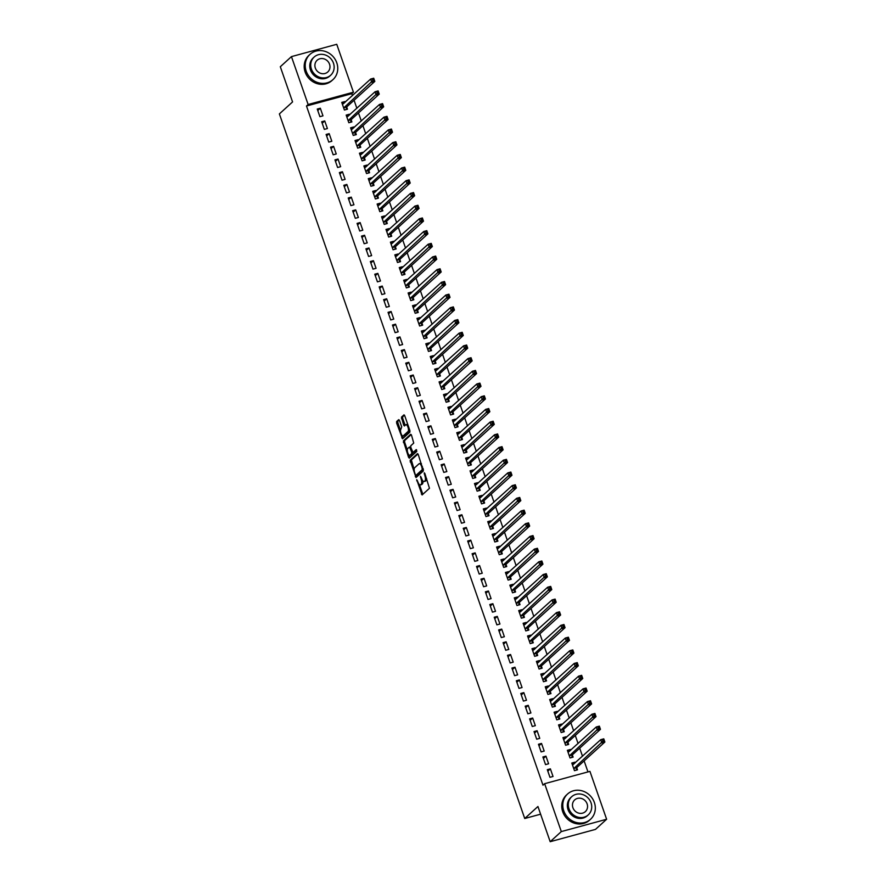 <?xml version="1.0" encoding="UTF-8"?>
<svg xmlns="http://www.w3.org/2000/svg" width="886" height="886" viewBox="0 0 886 886"><rect width="100%" height="100%" fill="white"/><g stroke="black" fill="none" stroke-linecap="round" stroke-linejoin="round"><path stroke-width="1.33" d="M416.708 479.647L422.101 494.953L429.466 488.286L424.826 473.423L424.239 472.803L424.859 475.649A4.286 1.584 -105.2 0 1 424.948 480.821L424.339 481.375A4.286 1.584 -105.2 0 1 424.073 481.519A4.286 1.584 -105.2 0 1 421.658 478.562L420.473 476.225L421.094 479.071A4.286 1.584 -105.2 0 1 421.182 484.243L420.573 484.797A4.286 1.584 -105.2 0 1 420.307 484.941A4.286 1.584 -105.2 0 1 417.893 481.984L416.708 479.647M399.508 420.54L398.667 419.665L396.629 421.526L396.651 423.143L402.532 438.78L409.908 432.113L409.875 430.496L404.747 415.778L403.994 414.858L401.447 417.14L403.662 425.058L404.426 425.989L405.733 424.826A3.588 1.329 -105.2 0 1 405.954 424.704A3.588 1.329 -105.2 0 1 408.081 427.495A3.588 1.329 -105.2 0 1 408.047 431.493L403.252 435.857A3.588 1.329 -105.2 0 1 403.03 435.978A3.588 1.329 -105.2 0 1 400.904 433.188A3.588 1.329 -105.2 0 1 400.937 429.178L401.701 426.842L399.508 420.54M352.451 95.599L351.786 93.694L306.478 106.01L542.985 785.184L544.635 783.689L589.943 771.374L606.622 819.262L561.314 831.577L544.635 783.689M306.478 106.01L308.129 104.504L291.45 56.615L336.758 44.3L353.436 92.199L308.129 104.504M606.622 819.262L595.492 829.385L550.184 841.7L537.935 806.504L524.733 818.498L279.378 113.917L292.568 101.923L280.308 66.738L291.45 56.615M550.184 841.7L561.314 831.577M410.129 460.31L416.043 477.565L423.408 470.887L418.258 454.562L417.494 453.632L410.129 460.31L411.359 459.978L414.139 469.502M408.535 457.242L403.374 440.918L410.661 434.295L411.503 435.17L413.729 443.089L410.772 445.769L410.805 447.386L413.009 452.491L416.232 449.612L416.774 451.395L409.288 458.173L408.535 457.242L409.753 456.91L409.144 455.149M524.733 818.498L540.604 814.19M324.741 120.928L321.684 121.759L324.331 129.389L327.399 128.548L324.741 120.928L322.194 123.243M349.494 115.014L349.228 114.272L346.171 115.102L348.829 122.733L351.886 121.903L351.166 119.843M333.59 146.334L330.533 147.176L333.18 154.795L336.248 153.965L333.59 146.334L331.043 148.649M358.343 140.42L358.077 139.689L355.02 140.52L357.678 148.139L360.735 147.309L360.015 145.249M342.439 171.751L339.382 172.582L342.029 180.201L345.097 179.371L342.439 171.751L339.892 174.066M367.192 165.837L366.926 165.095L363.869 165.926L366.527 173.545L369.584 172.715L368.864 170.655M351.288 197.157L348.22 197.988L350.878 205.607L353.946 204.777L351.288 197.157L348.741 199.472M376.041 191.243L375.775 190.501L372.718 191.332L375.376 198.951L378.433 198.121L377.713 196.072M360.137 222.563L357.069 223.394L359.727 231.024L362.795 230.183L360.137 222.563L357.59 224.878M384.878 216.649L384.624 215.907L381.567 216.738L384.214 224.368L387.282 223.538L386.562 221.478M368.986 247.969L365.918 248.811L368.576 256.431L371.633 255.6L368.986 247.969L366.439 250.284M393.727 242.055L393.473 241.313L390.416 242.155L393.063 249.774L396.131 248.944L395.411 246.884M377.835 273.386L374.767 274.217L377.425 281.837L380.482 281.006L377.835 273.386L375.287 275.701M402.576 267.472L402.322 266.73L399.265 267.561L401.912 275.181L404.98 274.35L404.26 272.29M386.684 298.792L383.616 299.623L386.274 307.243L389.331 306.412L386.684 298.792L384.136 301.107M411.425 292.878L411.17 292.136L408.114 292.967L410.761 300.587L413.828 299.756L413.109 297.707M395.533 324.198L392.465 325.029L395.123 332.66L398.179 331.818L395.533 324.198L392.985 326.513M420.274 318.284L420.019 317.542L416.963 318.373L419.61 326.004L422.677 325.162L421.957 323.113M404.381 349.605L401.314 350.446L403.972 358.066L407.028 357.235L404.381 349.605L401.834 351.919M429.123 343.69L428.868 342.948L425.801 343.79L428.459 351.41L431.526 350.579L430.806 348.519M413.219 375.022L410.163 375.852L412.821 383.472L415.877 382.641L413.219 375.022L410.683 377.336M437.972 369.108L437.717 368.366L434.649 369.196L437.307 376.816L440.375 375.985L439.655 373.925M422.068 400.428L419.012 401.258L421.67 408.878L424.726 408.047L422.068 400.428L419.532 402.742M446.821 394.514L446.566 393.772L443.498 394.602L446.156 402.222L449.213 401.391L448.504 399.342M430.917 425.834L427.86 426.664L430.518 434.295L433.575 433.453L430.917 425.834L428.381 428.148M455.67 419.92L455.415 419.178L452.347 420.008L455.005 427.639L458.062 426.797L457.353 424.748M439.766 451.24L436.709 452.081L439.367 459.701L442.424 458.87L439.766 451.24L437.219 453.554M464.519 445.326L464.264 444.584L461.196 445.425L463.854 453.045L466.911 452.214L466.202 450.154M448.615 476.657L445.558 477.488L448.205 485.107L451.273 484.277L448.615 476.657L446.068 478.972M473.368 470.743L473.113 470.001L470.045 470.831L472.703 478.451L475.76 477.62L475.051 475.56M457.464 502.063L454.407 502.894L457.054 510.513L460.122 509.683L457.464 502.063L454.917 504.378M482.217 496.149L481.962 495.407L478.894 496.238L481.552 503.857L484.609 503.026L483.9 500.978M466.313 527.469L463.256 528.3L465.903 535.93L468.971 535.089L466.313 527.469L463.766 529.784M491.065 521.555L490.8 520.813L487.743 521.644L490.401 529.274L493.458 528.433L492.738 526.384M475.162 552.875L472.105 553.706L474.752 561.336L477.82 560.506L475.162 552.875L472.615 555.19M499.914 546.961L499.649 546.219L496.592 547.061L499.25 554.68L502.307 553.85L501.587 551.79M484.011 578.292L480.954 579.123L483.601 586.742L486.669 585.912L484.011 578.292L481.463 580.607M508.763 572.378L508.498 571.636L505.441 572.467L508.099 580.086L511.156 579.256L510.436 577.196M492.86 603.698L489.803 604.529L492.45 612.148L495.518 611.318L492.86 603.698L490.312 606.013M517.612 597.784L517.346 597.042L514.29 597.873L516.948 605.492L520.004 604.662L519.285 602.602M501.709 629.104L498.641 629.935L501.299 637.555L504.367 636.724L501.709 629.104L499.161 631.419M526.461 623.19L526.195 622.448L523.139 623.279L525.786 630.91L528.853 630.068L528.134 628.019M510.557 654.51L507.49 655.341L510.148 662.972L513.204 662.141L510.557 654.51L508.01 656.825M535.299 648.596L535.044 647.854L531.988 648.685L534.635 656.316L537.702 655.485L536.982 653.425M519.406 679.927L516.339 680.758L518.997 688.378L522.053 687.547L519.406 679.927L516.859 682.231M544.148 674.013L543.893 673.271L540.837 674.102L543.483 681.722L546.551 680.891L545.831 678.831M528.255 705.334L525.188 706.164L527.846 713.784L530.902 712.953L528.255 705.334L525.708 707.648M552.997 699.419L552.742 698.677L549.685 699.508L552.332 707.128L555.4 706.297L554.68 704.237M537.104 730.74L534.036 731.57L536.694 739.19L539.751 738.359L537.104 730.74L534.557 733.054M561.846 724.826L561.591 724.083L558.534 724.914L561.181 732.534L564.249 731.703L563.529 729.654M545.953 756.146L542.885 756.976L545.543 764.607L548.6 763.776L545.953 756.146L543.406 758.46M570.695 750.232L570.44 749.49L567.383 750.32L570.03 757.951L573.098 757.12L572.378 755.06M587.961 771.905L584.129 760.886M582.501 756.234L579.699 748.183M578.082 743.52L575.28 735.48M573.652 730.817L570.85 722.777M569.233 718.114L566.431 710.074M564.803 705.411L562.001 697.371M560.384 692.708L557.582 684.657M555.954 680.005L553.152 671.953M551.535 667.302L548.733 659.25M547.105 654.599L544.303 646.547M542.686 641.885L539.884 633.844M538.267 629.182L535.454 621.141M533.837 616.479L531.035 608.438M529.418 603.776L526.616 595.735M524.988 591.073L522.186 583.021M520.569 578.37L517.767 570.318M516.139 565.667L513.337 557.615M511.72 552.964L508.918 544.912M507.29 540.25L504.488 532.209M502.871 527.547L500.069 519.506M498.441 514.844L495.639 506.803M494.023 502.14L491.221 494.1M489.593 489.437L486.791 481.386M485.174 476.734L482.372 468.683M480.744 464.031L477.942 455.98M476.325 451.328L473.523 443.277M471.895 438.625L469.093 430.574M467.476 425.911L464.674 417.871M463.057 413.208L460.255 405.168M458.627 400.505L455.825 392.465M454.208 387.802L451.406 379.751M449.778 375.099L446.976 367.048M445.359 362.396L442.557 354.345M440.929 349.693L438.127 341.642M436.51 336.99L433.708 328.939M432.08 324.276L429.278 316.236M427.661 311.573L424.859 303.533M423.231 298.87L420.429 290.829M418.812 286.167L416.01 278.115M414.382 273.464L411.58 265.412M409.963 260.761L407.161 252.709M405.533 248.058L402.731 240.006M401.114 235.355L398.312 227.303M396.684 222.641L393.882 214.6M392.265 209.938L389.463 201.897M387.846 197.235L385.045 189.194M383.416 184.532L380.615 176.491M378.998 171.829L376.196 163.777M374.568 159.126L371.766 151.074M370.149 146.423L367.347 138.371M365.719 133.72L362.917 125.668M361.3 121.005L358.498 112.965M356.87 108.302L354.068 100.262M575.125 762.935L574.859 762.193L571.802 763.034L574.46 770.654L577.517 769.823L576.797 767.763M550.372 768.849L547.315 769.69L549.962 777.31L553.03 776.479L550.372 768.849L547.825 771.163M566.276 737.529L566.01 736.787L562.953 737.617L565.611 745.248L568.668 744.406L567.948 742.357M541.523 743.443L538.466 744.273L541.113 751.904L544.181 751.062L541.523 743.443L538.976 745.757M557.427 712.122L557.172 711.38L554.104 712.211L556.762 719.831L559.819 719L559.11 716.951M532.674 718.037L529.618 718.867L532.264 726.487L535.332 725.656L532.674 718.037L530.127 720.351M548.578 686.716L548.323 685.974L545.255 686.805L547.913 694.425L550.97 693.594L550.261 691.534M523.825 692.63L520.769 693.461L523.416 701.081L526.483 700.25L523.825 692.63L521.278 694.945M539.729 661.299L539.474 660.557L536.407 661.399L539.065 669.019L542.121 668.188L541.412 666.128M514.976 667.213L511.92 668.055L514.578 675.675L517.634 674.844L514.976 667.213L512.429 669.528M530.88 635.893L530.625 635.151L527.558 635.982L530.216 643.613L533.272 642.782L532.564 640.722M506.127 641.807L503.071 642.638L505.729 650.269L508.785 649.427L506.127 641.807L503.591 644.122M522.031 610.487L521.776 609.745L518.709 610.576L521.367 618.195L524.423 617.365L523.715 615.316M497.279 616.401L494.222 617.232L496.88 624.851L499.937 624.021L497.279 616.401L494.742 618.716M513.182 585.081L512.928 584.339L509.86 585.17L512.518 592.789L515.574 591.959L514.866 589.899M488.43 590.995L485.373 591.826L488.031 599.445L491.088 598.615L488.43 590.995L485.893 593.31M504.333 559.664L504.079 558.933L501.011 559.764L503.669 567.383L506.737 566.553L506.017 564.493M479.592 565.578L476.524 566.42L479.182 574.039L482.239 573.209L479.592 565.578L477.045 567.893M495.484 534.258L495.23 533.516L492.173 534.347L494.82 541.977L497.888 541.147L497.168 539.087M470.743 540.172L467.675 541.003L470.333 548.633L473.39 547.803L470.743 540.172L468.196 542.487M486.635 508.852L486.381 508.11L483.324 508.941L485.971 516.56L489.039 515.73L488.319 513.681M461.894 514.766L458.826 515.597L461.484 523.216L464.541 522.386L461.894 514.766L459.347 517.081M477.787 483.446L477.532 482.704L474.475 483.534L477.122 491.154L480.19 490.323L479.47 488.264M453.045 489.36L449.977 490.191L452.635 497.81L455.692 496.98L453.045 489.36L450.498 491.675M468.938 458.029L468.683 457.298L465.626 458.128L468.273 465.748L471.341 464.917L470.621 462.857M444.196 463.954L441.128 464.785L443.786 472.404L446.843 471.573L444.196 463.954L441.649 466.257M460.089 432.623L459.834 431.881L456.777 432.711L459.424 440.342L462.492 439.511L461.772 437.451M435.347 438.537L432.279 439.367L434.937 446.998L437.994 446.167L435.347 438.537L432.8 440.851M451.251 407.217L450.985 406.475L447.928 407.305L450.575 414.925L453.643 414.094L452.923 412.045M426.498 413.131L423.43 413.961L426.088 421.581L429.156 420.75L426.498 413.131L423.951 415.445M442.402 381.811L442.136 381.069L439.079 381.899L441.737 389.519L444.794 388.688L444.074 386.628M417.649 387.725L414.593 388.555L417.24 396.175L420.307 395.344L417.649 387.725L415.102 390.039M433.553 356.405L433.287 355.663L430.231 356.493L432.889 364.113L435.945 363.282L435.225 361.222M408.8 362.319L405.744 363.149L408.391 370.769L411.458 369.938L408.8 362.319L406.253 364.622M424.704 330.987L424.438 330.245L421.382 331.076L424.04 338.707L427.096 337.876L426.376 335.816M399.951 336.901L396.895 337.732L399.542 345.363L402.609 344.532L399.951 336.901L397.404 339.216M415.855 305.581L415.589 304.839L412.533 305.67L415.191 313.29L418.247 312.459L417.527 310.41M391.103 311.495L388.046 312.326L390.693 319.946L393.761 319.115L391.103 311.495L388.555 313.81M407.006 280.175L406.752 279.433L403.684 280.264L406.342 287.884L409.398 287.053L408.69 284.993M382.254 286.089L379.197 286.92L381.844 294.54L384.912 293.709L382.254 286.089L379.706 288.404M398.157 254.769L397.903 254.027L394.835 254.858L397.493 262.477L400.55 261.647L399.841 259.587M373.405 260.683L370.348 261.514L372.995 269.134L376.063 268.303L373.405 260.683L370.857 262.987M389.308 229.352L389.054 228.61L385.986 229.441L388.644 237.071L391.701 236.241L390.992 234.181M364.556 235.266L361.499 236.097L364.157 243.728L367.214 242.897L364.556 235.266L362.009 237.581M380.459 203.946L380.205 203.204L377.137 204.035L379.795 211.665L382.852 210.824L382.143 208.775M355.707 209.86L352.65 210.691L355.308 218.31L358.365 217.48L355.707 209.86L353.171 212.175M371.611 178.54L371.356 177.798L368.288 178.629L370.946 186.248L374.003 185.418L373.294 183.358M346.858 184.454L343.801 185.285L346.459 192.904L349.516 192.074L346.858 184.454L344.322 186.769M362.762 153.134L362.507 152.392L359.439 153.223L362.097 160.842L365.165 160.012L364.445 157.952M338.009 159.048L334.952 159.879L337.61 167.498L340.667 166.668L338.009 159.048L335.473 161.363M353.913 127.717L353.658 126.975L350.59 127.817L353.248 135.436L356.316 134.606L355.596 132.546M329.171 133.631L326.103 134.462L328.761 142.092L331.818 141.262L329.171 133.631L326.624 135.946M345.064 102.311L344.809 101.569L341.752 102.399L344.399 110.03L347.467 109.188L346.747 107.14M320.322 108.225L317.254 109.056L319.912 116.675L322.969 115.844L320.322 108.225L317.775 110.54M351.786 93.694L353.436 92.199M574.859 762.193L572.622 764.23M570.44 749.49L568.203 751.527M566.01 736.787L563.773 738.824M561.591 724.083L559.354 726.121M557.172 711.38L554.924 713.418M552.742 698.677L550.505 700.715M548.323 685.974L546.086 688.001M543.893 673.271L541.656 675.298M539.474 660.557L537.237 662.595M535.044 647.854L532.807 649.892M530.625 635.151L528.388 637.189M526.195 622.448L523.958 624.486M521.776 609.745L519.539 611.783M517.346 597.042L515.109 599.08M512.928 584.339L510.69 586.366M508.498 571.636L506.26 573.663M504.079 558.933L501.841 560.96M499.649 546.219L497.411 548.257M495.23 533.516L492.993 535.554M490.8 520.813L488.563 522.851M486.381 508.11L484.144 510.148M481.962 495.407L479.725 497.445M477.532 482.704L475.295 484.731M473.113 470.001L470.876 472.028M468.683 457.298L466.446 459.325M464.264 444.584L462.027 446.622M459.834 431.881L457.597 433.918M455.415 419.178L453.178 421.215M450.985 406.475L448.748 408.512M446.566 393.772L444.329 395.809M442.136 381.069L439.899 383.095M437.717 368.366L435.48 370.392M433.287 355.663L431.05 357.689M428.868 342.948L426.631 344.986M424.438 330.245L422.201 332.283M420.019 317.542L417.782 319.58M415.589 304.839L413.352 306.877M411.17 292.136L408.933 294.174M406.752 279.433L404.514 281.46M402.322 266.73L400.084 268.757M397.903 254.027L395.665 256.054M393.473 241.313L391.235 243.351M389.054 228.61L386.817 230.648M384.624 215.907L382.387 217.945M380.205 203.204L377.968 205.242M375.775 190.501L373.538 192.539M371.356 177.798L369.119 179.836M366.926 165.095L364.689 167.122M362.507 152.392L360.27 154.419M358.077 139.689L355.84 141.716M353.658 126.975L351.421 129.013M349.228 114.272L346.991 116.31M344.809 101.569L342.572 103.607M420.307 484.941L421.537 484.609A4.286 1.584 -105.2 0 0 421.802 484.465L420.573 484.797M422.821 480.81A4.286 1.584 -105.2 0 1 422.412 483.911L421.802 484.465M424.073 481.519L425.302 481.187A4.286 1.584 -105.2 0 0 425.568 481.043L424.339 481.375M426.687 478.761A4.286 1.584 -105.2 0 1 426.177 480.489L425.568 481.043M419.399 484.598L422.855 494.299M417.97 453.964L411.359 459.978M416.165 475.328L416.797 476.901M415.379 474.752L415.966 475.361L422.356 469.547L421.703 466.612A4.286 1.584 -105.2 0 0 419.288 463.655A4.286 1.584 -105.2 0 0 419.023 463.799L414.648 467.775A4.286 1.584 -105.2 0 0 414.748 472.936L415.379 474.752M417.062 475.062L415.966 475.361M423.408 469.37L417.184 475.029M421.426 463.666A4.286 1.584 -105.2 0 0 420.507 463.323L419.288 463.655M407.283 449.822L404.636 442.192L403.407 442.535M411.215 434.572L404.603 440.586L404.636 442.192M414.139 452.159L416.641 449.988M407.704 448.56A3.588 1.329 -105.2 0 0 407.682 452.558A3.588 1.329 -105.2 0 0 409.808 455.349A3.588 1.329 -105.2 0 0 410.03 455.227L411.713 453.687L411.691 452.081L409.476 446.976L407.704 448.56M410.783 455.027A3.588 1.329 -105.2 0 0 411.026 455.016A3.588 1.329 -105.2 0 0 411.248 454.895L410.03 455.227M413.086 452.469L411.248 454.895M409.753 456.91L410.041 457.508M404.005 435.646A3.588 1.329 -105.2 0 0 404.26 435.646A3.588 1.329 -105.2 0 0 404.481 435.524L403.252 435.857M409.686 429.965A3.588 1.329 -105.2 0 1 409.277 431.161L404.481 435.524M407.804 424.538A3.588 1.329 -105.2 0 0 407.172 424.361L405.954 424.704M404.459 415.18L402.665 416.808L402.698 418.425L405.179 425.324M402.41 435.801L403.296 438.116M399.221 419.942L397.847 421.193L397.88 422.81L400.516 430.386M572.256 764.33L574.062 763.898M602.491 739.899L602.934 741.172L604.163 740.84L603.72 739.566L600.708 739.677L603.765 738.846L604.872 742.025L601.815 742.856L600.708 739.677L572.522 765.083M576.166 770.189L576.963 767.398L604.872 742.025L604.163 740.84M573.74 768.594L602.934 741.172M603.765 738.846L603.72 739.566M567.826 751.627L569.632 751.195M598.072 727.196L598.515 728.469L599.733 728.137L599.29 726.863L596.278 726.974L599.346 726.143L600.453 729.322L597.385 730.153L596.278 726.974L568.092 752.38M571.736 757.486L572.533 754.695L600.453 729.322L599.733 728.137M569.321 755.891L598.515 728.469M599.346 726.143L599.29 726.863M563.407 738.924L565.213 738.492M593.642 714.493L594.085 715.755L595.314 715.423L594.871 714.16L591.859 714.271L594.916 713.44L596.023 716.619L592.967 717.45L591.859 714.271L563.673 739.677M567.317 744.783L568.114 741.992L596.023 716.619L595.314 715.423M564.891 743.188L594.085 715.755M594.916 713.44L594.871 714.16M594.362 802.483A17.067 15.583 47.7 0 0 567.572 794.011A17.067 15.583 47.7 0 0 563.751 810.801A17.067 15.583 47.7 0 0 590.541 819.273A17.067 15.583 47.7 0 0 594.362 802.483M567.572 794.011L566.542 794.941A17.067 15.583 47.7 0 0 562.721 811.731A17.067 15.583 47.7 0 0 589.511 820.214L590.541 819.273M588.271 814.876L587.329 815.74A12.293 11.219 -132.3 0 1 568.037 809.638A12.293 11.219 -132.3 0 1 570.794 797.544L571.736 796.68A12.293 11.219 47.7 0 0 568.989 808.774A12.293 11.219 47.7 0 0 588.271 814.876A12.293 11.219 47.7 0 0 591.028 802.782A12.293 11.219 47.7 0 0 571.736 796.68M572.91 807.711A7.919 7.232 47.7 0 0 585.336 811.642A7.919 7.232 47.7 0 0 587.108 803.846A7.919 7.232 47.7 0 0 574.682 799.914A7.919 7.232 47.7 0 0 572.91 807.711M336.791 62.828A17.067 15.583 47.7 0 0 310 54.356A17.067 15.583 47.7 0 0 306.179 71.146A17.067 15.583 47.7 0 0 332.97 79.618A17.067 15.583 47.7 0 0 336.791 62.828M310 54.356L308.97 55.297A17.067 15.583 47.7 0 0 305.149 72.087A17.067 15.583 47.7 0 0 331.94 80.56L332.97 79.618M330.7 75.221L329.758 76.085A12.293 11.219 -132.3 0 1 310.465 69.983A12.293 11.219 -132.3 0 1 313.223 57.9L314.165 57.036A12.293 11.219 47.7 0 0 311.418 69.119A12.293 11.219 47.7 0 0 330.7 75.221A12.293 11.219 47.7 0 0 333.457 63.139A12.293 11.219 47.7 0 0 314.165 57.036M315.338 68.056A7.919 7.232 47.7 0 0 327.765 71.987A7.919 7.232 47.7 0 0 329.537 64.202A7.919 7.232 47.7 0 0 317.11 60.27A7.919 7.232 47.7 0 0 315.338 68.056M558.988 726.221L560.794 725.789M589.223 701.79L589.666 703.052L590.884 702.72L590.441 701.457L587.429 701.568L590.497 700.737L591.604 703.916L588.537 704.747L587.429 701.568L559.243 726.974M562.887 732.08L563.684 729.289L591.604 703.916L590.884 702.72M560.473 730.485L589.666 703.052M590.497 700.737L590.441 701.457M554.558 713.518L556.364 713.086M584.793 689.075L585.236 690.349L586.466 690.017L586.023 688.743L583.01 688.865L586.067 688.034L587.174 691.213L584.118 692.044L583.01 688.865L554.824 714.271M558.468 719.377L559.265 716.586L587.174 691.213L586.466 690.017M556.043 717.782L585.236 690.349M586.067 688.034L586.023 688.743M550.14 700.815L551.945 700.383M580.374 676.372L580.817 677.646L582.036 677.314L581.593 676.04L578.58 676.162L581.648 675.331L582.755 678.51L579.688 679.34L578.58 676.162L550.394 701.568M554.038 706.663L554.835 703.883L582.755 678.51L582.036 677.314M551.624 705.079L580.817 677.646M581.648 675.331L581.593 676.04M545.71 688.101L547.515 687.68M575.944 663.669L576.387 664.943L577.617 664.611L577.174 663.337L574.161 663.459L577.218 662.628L578.325 665.796L575.269 666.637L574.161 663.459L545.975 688.865M549.619 693.959L550.416 691.18L578.325 665.796L577.617 664.611M547.194 692.365L576.387 664.943M577.218 662.628L577.174 663.337M541.291 675.398L543.096 674.977M571.525 650.966L571.968 652.24L573.187 651.908L572.744 650.634L569.731 650.756L572.799 649.925L573.907 653.093L570.839 653.923L569.731 650.756L541.545 676.151M545.189 681.256L545.986 678.477L573.907 653.093L573.187 651.908M542.775 679.662L571.968 652.24M572.799 649.925L572.744 650.634M536.861 662.695L538.666 662.263M567.095 638.263L567.538 639.537L568.768 639.205L568.325 637.931L565.312 638.053L568.369 637.211L569.476 640.39L566.42 641.22L565.312 638.053L537.126 663.448M540.77 668.553L541.567 665.763L569.476 640.39L568.768 639.205M538.345 666.959L567.538 639.537M568.369 637.211L568.325 637.931M532.442 649.992L534.247 649.56M562.676 625.56L563.119 626.834L564.338 626.502L563.895 625.228L560.893 625.339L563.95 624.508L565.058 627.687L561.99 628.517L560.893 625.339L532.696 650.745M536.34 655.85L537.137 653.06L565.058 627.687L564.338 626.502M533.926 654.256L563.119 626.834M563.95 624.508L563.895 625.228M528.012 637.289L529.817 636.857M558.246 612.857L558.689 614.12L559.919 613.788L559.476 612.525L556.463 612.636L559.52 611.805L560.628 614.984L557.571 615.814L556.463 612.636L528.277 638.042M531.921 643.147L532.719 640.356L560.628 614.984L559.919 613.788M529.496 641.553L558.689 614.12M559.52 611.805L559.476 612.525M523.593 624.586L525.398 624.154M553.828 600.154L554.271 601.417L555.489 601.085L555.046 599.822L552.044 599.933L555.101 599.102L556.209 602.281L553.141 603.111L552.044 599.933L523.847 625.339M527.491 630.444L528.289 627.653L556.209 602.281L555.489 601.085M525.077 628.85L554.271 601.417M555.101 599.102L555.046 599.822M519.163 611.883L520.968 611.451M549.398 587.451L549.841 588.714L551.07 588.382L550.627 587.108L547.614 587.23L550.682 586.399L551.779 589.578L548.722 590.408L547.614 587.23L519.429 612.636M523.072 617.741L523.87 614.95L551.779 589.578L551.07 588.382M520.647 616.147L549.841 588.714M550.682 586.399L550.627 587.108M514.744 599.18L516.549 598.748M544.979 574.737L545.422 576.011L546.64 575.678L546.208 574.405L543.196 574.527L546.252 573.696L547.36 576.875L544.303 577.705L543.196 574.527L515.01 599.933M518.642 605.027L519.44 602.247L547.36 576.875L546.64 575.678M516.228 603.444L545.422 576.011M546.252 573.696L546.208 574.405M510.314 586.466L512.119 586.045M540.549 562.034L540.992 563.308L542.221 562.975L541.778 561.702L538.766 561.824L541.833 560.993L542.93 564.16L539.873 565.002L538.766 561.824L510.58 587.23M514.223 592.324L515.021 589.544L542.93 564.16L542.221 562.975M511.798 590.729L540.992 563.308M541.833 560.993L541.778 561.702M505.895 573.763L507.7 573.342M536.13 549.331L536.573 550.605L537.802 550.272L537.359 548.999L534.347 549.121L537.403 548.29L538.511 551.457L535.454 552.288L534.347 549.121L506.161 574.516M509.793 579.621L510.591 576.841L538.511 551.457L537.802 550.272M507.379 578.026L536.573 550.605M537.403 548.29L537.359 548.999M501.465 561.059L503.27 560.639M531.711 536.628L532.143 537.902L533.372 537.569L532.929 536.296L529.917 536.418L532.984 535.576L534.092 538.754L531.024 539.585L529.917 536.418L501.731 561.813M505.374 566.918L506.172 564.127L534.092 538.754L533.372 537.569M502.949 565.323L532.143 537.902M532.984 535.576L532.929 536.296M497.046 548.356L498.851 547.925M527.281 523.925L527.724 525.199L528.953 524.866L528.51 523.593L525.498 523.704L528.554 522.873L529.662 526.051L526.605 526.882L525.498 523.704L497.312 549.11M500.955 554.215L501.753 551.424L529.662 526.051L528.953 524.866M498.53 552.62L527.724 525.199M528.554 522.873L528.51 523.593M492.616 535.653L494.421 535.222M522.862 511.222L523.305 512.496L524.523 512.152L524.08 510.89L521.068 511L524.135 510.17L525.243 513.348L522.175 514.179L521.068 511L492.882 536.407M496.525 541.512L497.323 538.721L525.243 513.348L524.523 512.152M494.111 539.917L523.305 512.496M524.135 510.17L524.08 510.89M488.197 522.95L490.002 522.519M518.432 498.519L518.875 499.782L520.104 499.449L519.661 498.187L516.649 498.297L519.705 497.467L520.813 500.645L517.756 501.476L516.649 498.297L488.463 523.704M492.107 528.809L492.904 526.018L520.813 500.645L520.104 499.449M489.681 527.214L518.875 499.782M519.705 497.467L519.661 498.187M483.778 510.247L485.583 509.815M514.013 485.816L514.456 487.078L515.674 486.746L515.231 485.473L512.219 485.594L515.287 484.764L516.394 487.942L513.326 488.773L512.219 485.594L484.033 511M487.677 516.106L488.474 513.315L516.394 487.942L515.674 486.746M485.262 514.511L514.456 487.078M515.287 484.764L515.231 485.473M479.348 497.544L481.153 497.112M509.583 473.102L510.026 474.375L511.255 474.043L510.812 472.77L507.8 472.891L510.857 472.061L511.964 475.239L508.907 476.07L507.8 472.891L479.614 498.297M483.258 503.392L484.055 500.612L511.964 475.239L511.255 474.043M480.832 501.808L510.026 474.375M510.857 472.061L510.812 472.77M474.929 484.841L476.734 484.409M505.164 460.399L505.607 461.672L506.825 461.34L506.382 460.067L503.37 460.188L506.438 459.358L507.545 462.525L504.477 463.367L503.37 460.188L475.184 485.594M478.828 490.689L479.625 487.909L507.545 462.525L506.825 461.34M476.413 489.105L505.607 461.672M506.438 459.358L506.382 460.067M470.499 472.127L472.304 471.706M500.734 447.696L501.177 448.969L502.406 448.637L501.963 447.364L498.951 447.485L502.008 446.655L503.115 449.822L500.058 450.653L498.951 447.485L470.765 472.88M474.409 477.986L475.206 475.206L503.115 449.822L502.406 448.637M471.983 476.391L501.177 448.969M502.008 446.655L501.963 447.364M466.08 459.424L467.886 459.003M496.315 434.993L496.758 436.266L497.976 435.934L497.533 434.661L494.521 434.782L497.589 433.941L498.696 437.119L495.628 437.95L494.521 434.782L466.335 460.177M469.979 465.283L470.776 462.492L498.696 437.119L497.976 435.934M467.564 463.688L496.758 436.266M497.589 433.941L497.533 434.661M461.65 446.721L463.456 446.289M491.885 422.29L492.328 423.563L493.557 423.231L493.114 421.957L490.102 422.068L493.159 421.238L494.266 424.416L491.209 425.247L490.102 422.068L461.916 447.474M465.56 452.58L466.357 449.789L494.266 424.416L493.557 423.231M463.134 450.985L492.328 423.563M493.159 421.238L493.114 421.957M457.231 434.018L459.037 433.586M487.466 409.587L487.909 410.86L489.127 410.517L488.684 409.254L485.683 409.365L488.74 408.535L489.847 411.713L486.779 412.544L485.683 409.365L457.486 434.771M461.13 439.877L461.927 437.086L489.847 411.713L489.127 410.517M458.715 438.282L487.909 410.86M488.74 408.535L488.684 409.254M452.801 421.315L454.607 420.883M483.036 396.884L483.479 398.146L484.708 397.814L484.265 396.551L481.253 396.662L484.321 395.832L485.417 399.01L482.361 399.841L481.253 396.662L453.067 422.068M456.711 427.174L457.508 424.383L485.417 399.01L484.708 397.814M454.285 425.579L483.479 398.146M484.321 395.832L484.265 396.551M448.382 408.612L450.188 408.18M478.617 384.181L479.06 385.443L480.278 385.111L479.835 383.848L476.834 383.959L479.891 383.129L480.998 386.307L477.931 387.138L476.834 383.959L448.637 409.365M452.281 414.471L453.078 411.68L480.998 386.307L480.278 385.111M449.866 412.876L479.06 385.443M479.891 383.129L479.835 383.848M443.952 395.909L445.758 395.477M474.187 371.467L474.63 372.74L475.86 372.408L475.417 371.134L472.404 371.256L475.472 370.426L476.568 373.604L473.512 374.435L472.404 371.256L444.218 396.662M447.862 401.768L448.659 398.977L476.568 373.604L475.86 372.408M445.436 400.173L474.63 372.74M475.472 370.426L475.417 371.134M439.534 383.206L441.339 382.774M469.768 358.764L470.211 360.037L471.43 359.705L470.998 358.431L467.985 358.553L471.042 357.722L472.149 360.89L469.093 361.732L467.985 358.553L439.799 383.959M443.432 389.054L444.229 386.274L472.149 360.89L471.43 359.705M441.018 387.47L470.211 360.037M471.042 357.722L470.998 358.431M435.104 370.492L436.909 370.071M465.338 346.061L465.781 347.334L467.011 347.002L466.568 345.728L463.555 345.85L466.623 345.019L467.719 348.187L464.663 349.018L463.555 345.85L435.369 371.245M439.013 376.351L439.81 373.571L467.719 348.187L467.011 347.002M436.588 374.756L465.781 347.334M466.623 345.019L466.568 345.728M430.685 357.789L432.49 357.368M460.919 333.357L461.362 334.631L462.592 334.299L462.149 333.025L459.136 333.147L462.193 332.305L463.3 335.484L460.244 336.315L459.136 333.147L430.95 358.542M434.583 363.648L435.38 360.857L463.3 335.484L462.592 334.299M432.169 362.053L461.362 334.631M462.193 332.305L462.149 333.025M426.255 345.086L428.06 344.654M456.5 320.654L456.932 321.928L458.162 321.596L457.719 320.322L454.706 320.433L457.774 319.602L458.882 322.781L455.814 323.611L454.706 320.433L426.52 345.839M430.164 350.945L430.961 348.154L458.882 322.781L458.162 321.596M427.739 349.35L456.932 321.928M457.774 319.602L457.719 320.322M421.836 332.383L423.641 331.951M452.07 307.951L452.513 309.225L453.743 308.893L453.3 307.619L450.287 307.73L453.344 306.899L454.452 310.078L451.395 310.908L450.287 307.73L422.101 333.136M425.745 338.242L426.543 335.451L454.452 310.078L453.743 308.893M423.32 336.647L452.513 309.225M453.344 306.899L453.3 307.619M417.406 319.68L419.211 319.248M447.651 295.248L448.094 296.511L449.313 296.179L448.87 294.916L445.857 295.027L448.925 294.196L450.033 297.375L446.965 298.205L445.857 295.027L417.671 320.433M421.315 325.539L422.113 322.748L450.033 297.375L449.313 296.179M418.901 323.944L448.094 296.511M448.925 294.196L448.87 294.916M412.987 306.977L414.792 306.545M443.221 282.545L443.664 283.808L444.894 283.476L444.451 282.213L441.438 282.324L444.495 281.493L445.603 284.672L442.546 285.502L441.438 282.324L413.253 307.73M416.896 312.836L417.694 310.045L445.603 284.672L444.894 283.476M414.471 311.241L443.664 283.808M444.495 281.493L444.451 282.213M408.568 294.274L410.373 293.842M438.803 269.831L439.246 271.105L440.464 270.773L440.021 269.499L437.008 269.621L440.076 268.79L441.184 271.969L438.116 272.799L437.008 269.621L408.823 295.027M412.466 300.132L413.264 297.342L441.184 271.969L440.464 270.773M410.052 298.538L439.246 271.105M440.076 268.79L440.021 269.499M404.138 281.571L405.943 281.139M434.373 257.128L434.816 258.402L436.045 258.07L435.602 256.796L432.589 256.918L435.646 256.087L436.754 259.266L433.697 260.096L432.589 256.918L404.404 282.324M408.047 287.418L408.845 284.639L436.754 259.266L436.045 258.07M405.622 285.835L434.816 258.402M435.646 256.087L435.602 256.796M399.719 268.857L401.524 268.436M429.954 244.425L430.397 245.699L431.615 245.367L431.172 244.093L428.159 244.215L431.227 243.384L432.335 246.552L429.267 247.393L428.159 244.215L399.974 269.621M403.617 274.715L404.415 271.936L432.335 246.552L431.615 245.367M401.203 273.121L430.397 245.699M431.227 243.384L431.172 244.093M395.289 256.154L397.094 255.733M425.524 231.722L425.967 232.996L427.196 232.664L426.753 231.39L423.741 231.512L426.797 230.67L427.905 233.849L424.848 234.679L423.741 231.512L395.555 256.907M399.198 262.012L399.996 259.233L427.905 233.849L427.196 232.664M396.773 260.418L425.967 232.996M426.797 230.67L426.753 231.39M390.87 243.451L392.675 243.019M421.105 219.019L421.548 220.293L422.766 219.961L422.323 218.687L419.311 218.798L422.378 217.967L423.486 221.146L420.418 221.976L419.311 218.798L391.125 244.204M394.768 249.309L395.566 246.518L423.486 221.146L422.766 219.961M392.354 247.715L421.548 220.293M422.378 217.967L422.323 218.687M386.44 230.748L388.245 230.316M416.675 206.316L417.118 207.59L418.347 207.258L417.904 205.984L414.892 206.095L417.948 205.264L419.056 208.443L415.999 209.273L414.892 206.095L386.706 231.501M390.349 236.606L391.147 233.815L419.056 208.443L418.347 207.258M387.924 235.011L417.118 207.59M417.948 205.264L417.904 205.984M382.021 218.045L383.826 217.613M412.256 193.613L412.699 194.876L413.917 194.543L413.474 193.281L410.473 193.392L413.529 192.561L414.637 195.74L411.569 196.57L410.473 193.392L382.276 218.798M385.919 223.903L386.717 221.112L414.637 195.74L413.917 194.543M383.505 222.308L412.699 194.876M413.529 192.561L413.474 193.281M377.591 205.342L379.396 204.91M407.826 180.91L408.269 182.173L409.498 181.84L409.055 180.578L406.043 180.689L409.11 179.858L410.207 183.037L407.15 183.867L406.043 180.689L377.857 206.095M381.501 211.2L382.298 208.409L410.207 183.037L409.498 181.84M379.075 209.605L408.269 182.173M409.11 179.858L409.055 180.578M373.172 192.639L374.977 192.207M403.407 168.207L403.85 169.47L405.068 169.137L404.625 167.864L401.624 167.986L404.68 167.155L405.788 170.334L402.72 171.164L401.624 167.986L373.427 193.392M377.071 198.497L377.868 195.706L405.788 170.334L405.068 169.137M374.656 196.902L403.85 169.47M404.68 167.155L404.625 167.864M368.742 179.936L370.547 179.504M398.977 155.493L399.42 156.767L400.649 156.434L400.206 155.161L397.194 155.283L400.262 154.452L401.358 157.63L398.301 158.461L397.194 155.283L369.008 180.689M372.652 185.783L373.449 183.003L401.358 157.63L400.649 156.434M370.226 184.199L399.42 156.767M400.262 154.452L400.206 155.161M364.323 167.221L366.128 166.801M394.558 142.79L395.001 144.064L396.219 143.731L395.787 142.458L392.775 142.58L395.832 141.749L396.939 144.916L393.882 145.758L392.775 142.58L364.589 167.986M368.222 173.08L369.019 170.3L396.939 144.916L396.219 143.731M365.807 171.485L395.001 144.064M395.832 141.749L395.787 142.458M359.893 154.518L361.698 154.098M390.128 130.087L390.571 131.361L391.8 131.028L391.357 129.755L388.345 129.877L391.413 129.046L392.509 132.213L389.452 133.044L388.345 129.877L360.159 155.271M363.803 160.377L364.6 157.597L392.509 132.213L391.8 131.028M361.377 158.782L390.571 131.361M391.413 129.046L391.357 129.755M355.474 141.815L357.279 141.395M385.709 117.384L386.152 118.658L387.381 118.325L386.938 117.052L383.926 117.173L386.983 116.332L388.09 119.51L385.033 120.341L383.926 117.173L355.74 142.568M359.373 147.674L360.17 144.883L388.09 119.51L387.381 118.325M356.958 146.079L386.152 118.658M386.983 116.332L386.938 117.052M351.044 129.112L352.849 128.68M381.29 104.681L381.733 105.955L382.951 105.622L382.508 104.349L379.496 104.459L382.564 103.629L383.671 106.807L380.603 107.638L379.496 104.459L351.31 129.865M354.954 134.971L355.751 132.18L383.671 106.807L382.951 105.622M352.528 133.376L381.733 105.955M382.564 103.629L382.508 104.349M346.625 116.409L348.431 115.977M376.86 91.978L377.303 93.24L378.532 92.908L378.089 91.646L375.077 91.756L378.134 90.926L379.241 94.104L376.185 94.935L375.077 91.756L346.891 117.162M350.535 122.268L351.332 119.477L379.241 94.104L378.532 92.908M348.109 120.673L377.303 93.24M378.134 90.926L378.089 91.646M342.195 103.706L344.001 103.274M372.441 79.275L372.884 80.537L374.102 80.205L373.659 78.943L370.647 79.053L373.715 78.223L374.822 81.401L371.755 82.232L370.647 79.053L342.461 104.459M346.105 109.565L346.902 106.774L374.822 81.401L374.102 80.205M343.69 107.97L372.884 80.537M373.715 78.223L373.659 78.943M417.406 480.6L416.73 480.777M424.937 473.755L424.261 473.944M421.171 477.177L420.496 477.366M422.412 483.911L421.182 484.243M421.78 478.883L421.094 479.071M426.177 480.489L424.948 480.821M425.535 475.472L424.859 475.649M422.567 493.701L421.348 494.034M416.509 476.303L415.29 476.635M411.381 461.584L410.163 461.916M423.375 469.27L422.356 469.547M423.021 468.24L422.334 468.417M422.389 466.424L421.703 466.612M404.603 440.586L403.374 440.918M414.316 452.104L413.097 452.436M412.942 453.355L411.713 453.687M412.389 451.882L411.691 452.081M410.916 447.718L410.229 447.895M409.277 431.161L408.047 431.493M404.891 424.726L403.662 425.058M402.698 418.425L401.469 418.757M402.665 416.808L401.447 417.14M403.008 437.518L401.779 437.85M397.88 422.81L396.651 423.143M397.847 421.193L396.629 421.526M576.841 767.63L573.774 768.461M576.963 767.398L573.895 768.24M572.411 754.927L569.355 755.758M572.533 754.695L569.476 755.525M567.992 742.224L564.925 743.055M568.114 741.992L565.046 742.822M563.562 729.521L560.506 730.352M563.684 729.289L560.628 730.119M559.144 716.818L556.076 717.649M559.265 716.586L556.198 717.416M554.714 704.115L551.657 704.946M554.835 703.883L551.779 704.713M550.295 691.412L547.227 692.243M550.416 691.18L547.349 692.01M545.865 678.698L542.808 679.54M545.986 678.477L542.93 679.307M541.446 665.995L538.378 666.826M541.567 665.763L538.5 666.604M537.016 653.292L533.959 654.123M537.137 653.06L534.081 653.89M532.597 640.589L529.529 641.42M532.719 640.356L529.651 641.187M528.167 627.886L525.11 628.717M528.289 627.653L525.232 628.484M523.748 615.183L520.68 616.014M523.87 614.95L520.802 615.781M519.318 602.48L516.261 603.311M519.44 602.247L516.383 603.078M514.899 589.777L511.842 590.608M515.021 589.544L511.964 590.375M510.469 577.063L507.412 577.905M510.591 576.841L507.534 577.672M506.05 564.36L502.993 565.19M506.172 564.127L503.115 564.969M501.631 551.657L498.563 552.487M501.753 551.424L498.685 552.255M497.201 538.954L494.144 539.784M497.323 538.721L494.266 539.552M492.782 526.251L489.714 527.081M492.904 526.018L489.836 526.849M488.352 513.548L485.295 514.378M488.474 513.315L485.417 514.146M483.933 500.845L480.865 501.675M484.055 500.612L480.987 501.443M479.503 488.142L476.446 488.972M479.625 487.909L476.568 488.74M475.084 475.439L472.016 476.269M475.206 475.206L472.138 476.037M470.654 462.725L467.598 463.566M470.776 462.492L467.719 463.334M466.235 450.022L463.168 450.852M466.357 449.789L463.289 450.62M461.805 437.319L458.749 438.149M461.927 437.086L458.87 437.917M457.386 424.615L454.319 425.446M457.508 424.383L454.44 425.214M452.956 411.912L449.9 412.743M453.078 411.68L450.022 412.511M448.537 399.209L445.47 400.04M448.659 398.977L445.592 399.807M444.107 386.506L441.051 387.337M444.229 386.274L441.173 387.104M439.689 373.803L436.632 374.634M439.81 373.571L436.754 374.401M435.259 361.089L432.202 361.931M435.38 360.857L432.324 361.698M430.84 348.386L427.783 349.217M430.961 348.154L427.905 348.984M426.421 335.683L423.353 336.514M426.543 335.451L423.475 336.281M421.991 322.98L418.934 323.811M422.113 322.748L419.056 323.578M417.572 310.277L414.504 311.108M417.694 310.045L414.626 310.875M413.142 297.574L410.085 298.405M413.264 297.342L410.207 298.172M408.723 284.871L405.655 285.702M408.845 284.639L405.777 285.469M404.293 272.168L401.236 272.999M404.415 271.936L401.358 272.766M399.874 259.454L396.806 260.296M399.996 259.233L396.928 260.063M395.444 246.751L392.387 247.582M395.566 246.518L392.509 247.36M391.025 234.048L387.957 234.879M391.147 233.815L388.079 234.646M386.595 221.345L383.538 222.176M386.717 221.112L383.66 221.943M382.176 208.642L379.108 209.473M382.298 208.409L379.23 209.24M377.746 195.939L374.689 196.77M377.868 195.706L374.811 196.537M373.327 183.236L370.259 184.066M373.449 183.003L370.381 183.834M368.897 170.533L365.84 171.363M369.019 170.3L365.962 171.131M364.478 157.819L361.422 158.66M364.6 157.597L361.543 158.428M360.048 145.116L356.992 145.946M360.17 144.883L357.113 145.725M355.629 132.413L352.573 133.243M355.751 132.18L352.694 133.011M351.21 119.71L348.143 120.54M351.332 119.477L348.264 120.308M346.78 107.007L343.724 107.837M346.902 106.774L343.846 107.605M417.129 475.062L415.899 475.394M414.238 452.159L413.009 452.491M411.026 455.016L409.808 455.349M404.26 435.646L403.03 435.978"/></g></svg>
